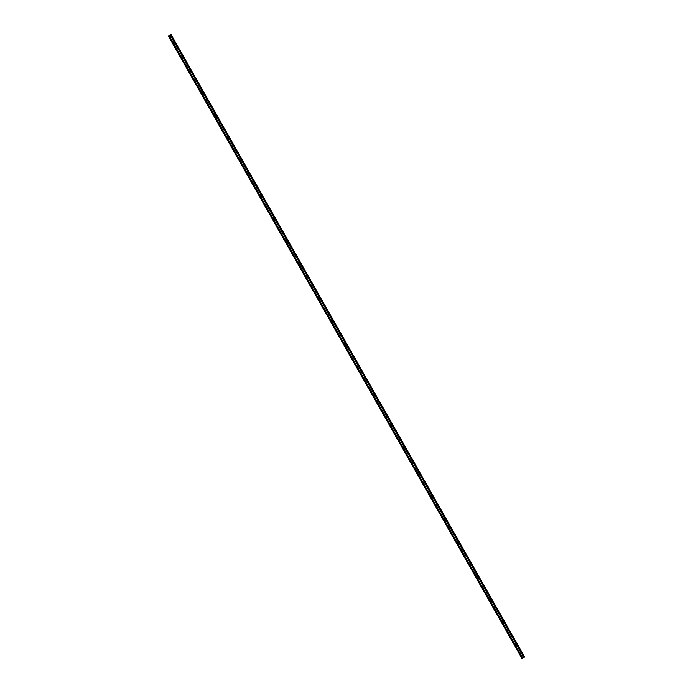 <?xml version="1.0" encoding="UTF-8"?>
<svg xmlns="http://www.w3.org/2000/svg" width="693" height="693" viewBox="0 0 693 693"><rect width="100%" height="100%" fill="white"/><g stroke="black" fill="none" stroke-linecap="round" stroke-linejoin="round"><path stroke-width="0.52" stroke-dasharray="3.46 2.6" d="M523.752 657.336L524.211 657.051L170.755 34.849M521.898 658.341L524.532 656.86M524.211 657.051L523.726 657.31M524.471 656.895L171.015 34.702M522.418 658.012L168.962 35.819M522.704 657.848L169.248 35.655"/><path stroke-width="1.04" d="M171.076 34.676L524.566 656.843L523.943 657.241L170.305 35.135L170.755 34.849L168.434 36.157L171.11 34.65L170.287 35.152L523.752 657.336L170.287 35.152M523.726 657.31L522.626 657.908L169.17 35.707M522.626 657.908L522.089 658.246L168.633 36.045M168.46 36.14L522.089 658.246M524.012 657.198L170.556 35.005M523.943 657.241L170.487 35.04M522.167 658.203L168.711 36.001M521.898 658.341L168.442 36.149L521.89 658.35M524.566 656.843L171.11 34.65"/></g></svg>
